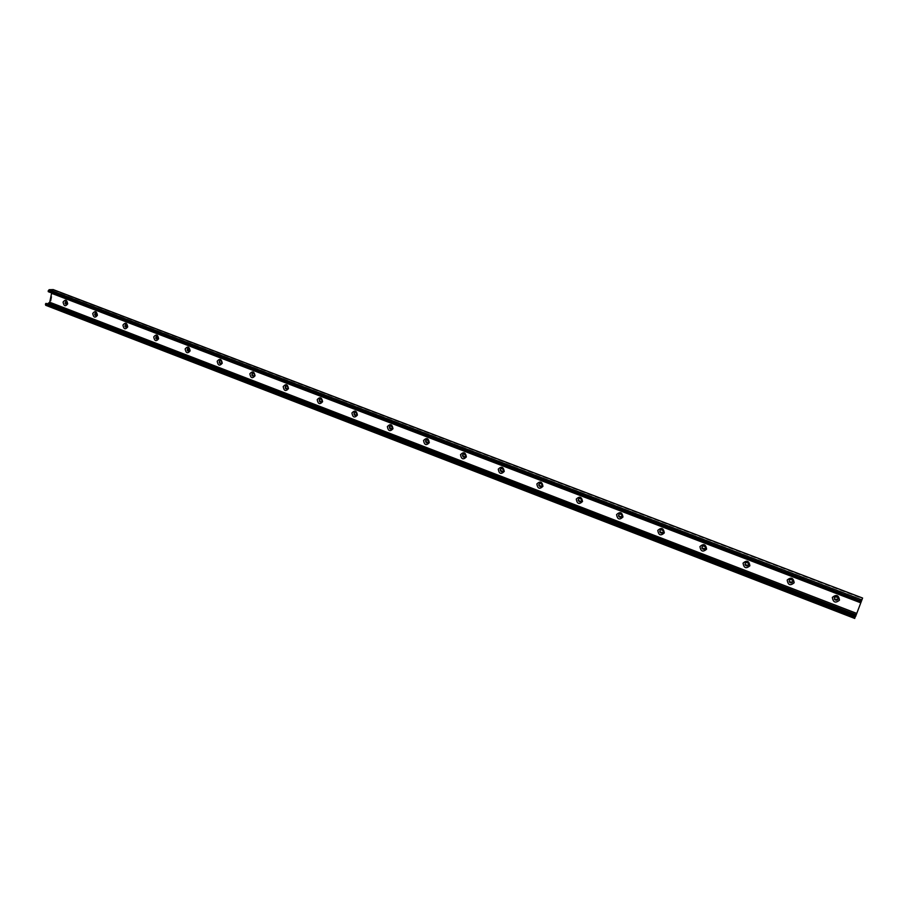<?xml version="1.0" encoding="UTF-8"?>
<svg xmlns="http://www.w3.org/2000/svg" width="908" height="908" viewBox="0 0 908 908"><rect width="100%" height="100%" fill="white"/><g stroke="black" fill="none" stroke-linecap="round" stroke-linejoin="round"><path stroke-width="0.68" stroke-dasharray="4.54 3.41" d="M837.948 599.269L837.846 597.407L834.35 597.419M792.593 582.096L792.661 580.155L789.313 579.906M748.283 565.298L748.521 563.312L745.32 562.824M704.971 548.852L705.391 546.866L702.338 546.151M662.647 532.758L663.215 530.805L660.309 529.875M621.265 517.004L621.98 515.12L619.211 513.985M580.802 501.579L581.653 499.809L579.009 498.458M541.236 486.472L542.178 484.838L539.67 483.283M502.533 471.672L503.543 470.219L501.159 468.449M464.669 457.189L465.702 455.918L463.466 453.943M427.6 443.002L428.644 441.912L426.556 439.733M391.325 429.109L392.392 428.02L390.406 425.841M355.8 415.489L356.901 414.4L354.994 412.232M321.001 402.153L322.136 401.064L320.308 398.907M286.917 389.078L288.063 387.988L286.304 385.855M253.525 376.275L254.683 375.174L252.98 373.063M220.792 363.711L221.961 362.621L220.315 360.521M188.705 351.407L189.886 350.306L188.297 348.229M157.254 339.331L158.423 338.241L156.88 336.176M126.394 327.482L127.574 326.403L126.076 324.36M96.135 315.87L97.315 314.792L95.862 312.772M66.454 304.475L67.623 303.397L66.205 301.399M45.843 305.315L50.292 304.498L53.186 289.618M47.443 303.908L46.115 303.42M51.688 293L860.829 602.333M48.555 291.627L49.895 290.821L51.495 291.627L51.665 292.944M49.781 305.099L855.574 616.543M46.558 303.976L855.427 616.645M47.409 303.93L855.563 616.226M51.756 292.478L861.056 601.766M51.347 291.604L861.431 601.017M50.712 291.638L861.249 601.289L50.553 291.559M50.099 290.969L861.431 600.824M49.248 291.014L861.272 601.221M53.288 290.117L862.407 598.576M50.292 304.498L855.926 615.669M46.751 304.123L855.404 616.725M51.495 291.627L861.442 600.982M50.644 291.627L861.238 601.312M49.895 290.821L861.476 600.744"/><path stroke-width="1.36" d="M834.35 597.419L834.475 599.212L837.948 599.269M838.016 599.11L837.8 597.475C835.315 595.977 834.191 596.579 834.441 599.291C835.803 600.619 836.994 600.563 838.016 599.11M839.491 600.154C835.542 603.411 833.158 602.492 832.341 597.407C836.291 594.15 838.674 595.069 839.491 600.154M789.313 579.906L789.279 581.79L792.593 582.096M792.775 581.756L792.616 580.223C790.255 578.634 789.12 579.179 789.234 581.858C790.55 583.254 791.731 583.22 792.775 581.756M794.171 582.754C790.323 586 787.996 585.104 787.179 580.076C791.016 576.83 793.342 577.726 794.171 582.754M745.32 562.824L745.128 564.753L748.283 565.298M748.567 564.787L748.464 563.369C746.251 561.689 745.116 562.166 745.071 564.81C746.342 566.286 747.511 566.286 748.567 564.787M749.883 565.752C746.149 568.987 743.879 568.113 743.062 563.142C746.785 559.907 749.055 560.781 749.883 565.752M702.338 546.151L701.975 548.08L704.971 548.852M705.38 548.216L705.323 546.922C703.257 545.129 702.122 545.538 701.907 548.137C703.121 549.703 704.279 549.726 705.38 548.216M706.606 549.147C702.985 552.359 700.76 551.508 699.943 546.582C703.564 543.359 705.788 544.221 706.606 549.147M660.309 529.875L659.798 531.77L662.647 532.758M663.158 532.009L663.146 530.862C661.251 528.955 660.116 529.285 659.719 531.827C660.876 533.495 662.023 533.552 663.158 532.009M664.315 532.905C660.786 536.106 658.606 535.277 657.789 530.408C661.319 527.196 663.487 528.036 664.315 532.905M619.211 513.985L618.564 515.801L621.265 517.004M621.878 516.164L621.901 515.177C620.209 513.156 619.063 513.383 618.484 515.857C619.551 517.639 620.686 517.742 621.878 516.164M622.956 517.027C619.517 520.216 617.395 519.399 616.577 514.586C620.005 511.397 622.139 512.203 622.956 517.027M579.009 498.458L578.237 500.172L580.802 501.579M581.506 500.671L581.563 499.854C580.076 497.732 578.941 497.845 578.158 500.217C579.134 502.124 580.257 502.272 581.506 500.671M582.516 501.511C579.168 504.678 577.091 503.883 576.274 499.116C579.61 495.938 581.699 496.733 582.516 501.511M539.67 483.283L538.807 484.849L541.236 486.472M542.008 485.519L542.087 484.883C540.839 482.659 539.715 482.659 538.716 484.895C539.59 486.938 540.691 487.142 542.008 485.519M542.95 486.325C539.692 489.48 537.661 488.697 536.844 483.975C540.101 480.809 542.133 481.592 542.95 486.325M501.159 468.449L500.251 469.856L502.533 471.672M503.373 470.696L503.441 470.265C502.453 467.938 501.352 467.813 500.149 469.89C500.887 472.069 501.965 472.33 503.373 470.696M504.246 471.456C501.08 474.6 499.082 473.84 498.276 469.164C501.432 466.02 503.429 466.78 504.246 471.456M463.466 453.943L462.524 455.158L464.669 457.189M465.554 456.179L465.6 455.952C464.885 453.557 463.818 453.308 462.422 455.203C463.012 457.507 464.056 457.836 465.554 456.179M466.36 456.917C463.273 460.05 461.332 459.3 460.515 454.67C463.602 451.537 465.543 452.286 466.36 456.917M426.556 439.733L425.625 440.777L427.6 443.002M428.531 441.969L428.531 441.946C428.099 439.517 427.089 439.143 425.511 440.811C425.931 443.252 426.942 443.637 428.531 441.969M429.28 442.684C426.272 445.794 424.365 445.068 423.559 440.482C426.556 437.361 428.462 438.099 429.28 442.684M390.406 425.841L389.441 426.885L391.325 429.109M392.279 428.054C391.961 425.739 390.996 425.296 389.384 426.737C389.543 429.178 390.485 429.677 392.222 428.236L392.279 428.054M392.971 428.746C390.043 431.845 388.17 431.13 387.364 426.59C390.292 423.491 392.165 424.206 392.971 428.746M354.994 412.232L354.006 413.288L355.8 415.489M356.776 414.434C356.538 412.243 355.63 411.755 354.029 412.958C353.927 415.376 354.79 415.978 356.64 414.786L356.776 414.434M357.411 415.092C354.563 418.179 352.735 417.476 351.929 412.992C354.778 409.894 356.606 410.598 357.411 415.092M320.308 398.907L319.298 399.974L321.001 402.153M322 401.086C321.841 399.021 320.967 398.487 319.4 399.486C319.06 401.835 319.854 402.539 321.784 401.586L322 401.086M322.59 401.722C319.809 404.786 318.016 404.105 317.21 399.656C319.991 396.592 321.784 397.273 322.59 401.722M286.304 385.855L285.282 386.921L286.917 389.078M287.938 388.011C287.813 386.059 286.996 385.491 285.475 386.309C284.942 388.579 285.657 389.35 287.62 388.635L287.938 388.011M288.46 388.624C285.748 391.677 284 391.007 283.194 386.604C285.906 383.539 287.666 384.22 288.46 388.624M252.98 373.063L251.959 374.13L253.525 376.275M254.546 375.197C254.467 373.347 253.695 372.757 252.231 373.415C251.527 375.583 252.163 376.423 254.149 375.923L254.546 375.197M255.023 375.787C252.379 378.829 250.665 378.159 249.859 373.801C252.503 370.759 254.229 371.417 255.023 375.787M220.315 360.521L219.293 361.6L220.792 363.711M221.813 362.644C221.779 360.885 221.053 360.272 219.634 360.805C218.794 362.871 219.361 363.756 221.336 363.45L221.813 362.644M222.256 363.211C219.668 366.23 217.988 365.584 217.194 361.259C219.759 358.24 221.45 358.887 222.256 363.211M188.297 348.229L187.264 349.308L188.705 351.407M189.738 350.329L187.672 348.445C186.719 350.42 187.23 351.328 189.182 351.192L189.738 350.329M190.124 350.874C187.604 353.882 185.947 353.246 185.153 348.967C187.672 345.948 189.318 346.584 190.124 350.874M156.88 336.176L155.858 337.254L157.254 339.331M158.276 338.253L156.324 336.346C155.291 338.219 155.733 339.161 157.663 339.172L158.276 338.253M158.616 338.775C156.165 341.771 154.542 341.147 153.747 336.913C156.199 333.906 157.822 334.53 158.616 338.775M126.076 324.36L125.054 325.439L126.394 327.482M127.415 326.415L125.576 324.496C124.475 326.267 124.861 327.221 126.757 327.368L127.415 326.415M127.722 326.914C125.327 329.899 123.738 329.286 122.943 325.087C125.338 322.102 126.927 322.715 127.722 326.914M95.862 312.772L94.841 313.839L96.135 315.87M97.156 314.804L95.397 312.874C94.25 314.565 94.602 315.53 96.441 315.768L97.156 314.804M97.417 315.28C95.079 318.243 93.513 317.641 92.73 313.487C95.056 310.513 96.623 311.115 97.417 315.28M66.205 301.399L65.194 302.466L66.454 304.475M67.464 303.408L65.785 301.479C64.604 303.079 64.911 304.055 66.715 304.396L67.464 303.408M67.68 303.862C65.399 306.813 63.866 306.223 63.083 302.103C65.365 299.152 66.886 299.742 67.68 303.862M855.574 616.543L862.6 598.043L855.574 616.543M46.036 303.363L855.574 616.18L46.036 303.363L45.559 303.805L45.695 305.292L854.734 618.405M860.761 602.833L51.586 293.329L49.724 302.25L47.443 303.908M53.186 289.618L49.077 289.709L48.294 291.695L860.875 602.174M45.423 304.464L855.007 617.644M45.559 303.805L855.302 616.873M48.124 303.295L856.006 615.238M48.306 303.204L856.074 615.068M48.953 303.17L856.21 614.761M49.724 302.25L856.743 613.422M48.158 291.275L860.954 601.959M48.294 290.628L861.249 601.187M49.077 289.709L861.783 599.847M53.016 289.55L862.589 598.066M45.695 305.292L854.723 618.45M48.294 291.695L860.807 602.379M53.107 289.561L862.6 598.043"/></g></svg>
